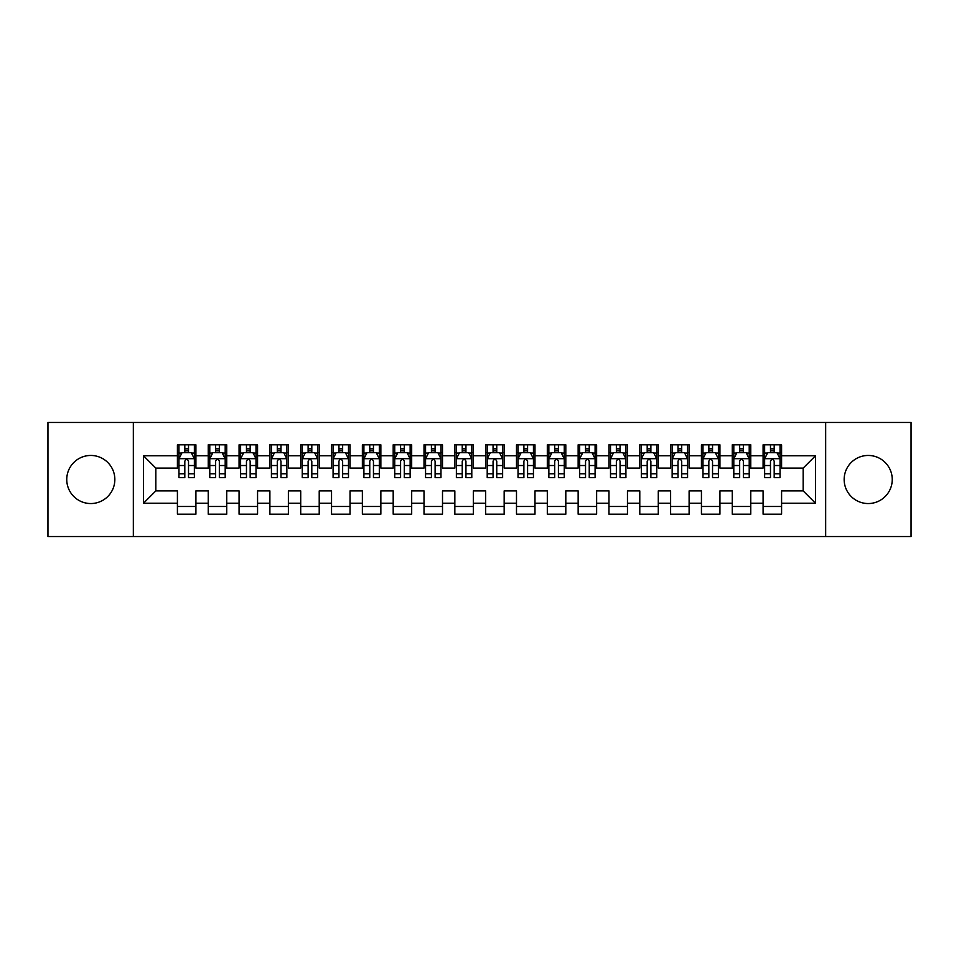 <?xml version="1.0" encoding="UTF-8"?>
<svg xmlns="http://www.w3.org/2000/svg" width="959" height="959" viewBox="0 0 959 959"><rect width="100%" height="100%" fill="white"/><g stroke="black" fill="none" stroke-linecap="round" stroke-linejoin="round"><path stroke-width="1.44" d="M868.207 455.453A24.047 24.047 0 0 0 844.16 479.5A24.047 24.047 0 0 0 868.207 503.547A24.047 24.047 0 0 0 892.242 479.5A24.047 24.047 0 0 0 868.207 455.453M90.793 455.453A24.047 24.047 0 0 0 66.758 479.5A24.047 24.047 0 0 0 90.793 503.547A24.047 24.047 0 0 0 114.84 479.5A24.047 24.047 0 0 0 90.793 455.453M825.663 536.525L911.05 536.525L911.05 422.475L825.663 422.475L825.663 536.525L133.337 536.525L133.337 422.475L47.95 422.475L47.95 536.525L133.337 536.525M825.663 422.475L133.337 422.475M143.502 503.235L143.502 455.765L177.415 455.765L177.415 468.1L155.838 468.1L155.838 490.9L143.502 503.235L177.415 503.235L177.415 514.18L195.912 514.18L195.912 503.235L208.235 503.235L208.235 514.18L226.732 514.18L226.732 503.235L239.067 503.235L239.067 514.18L257.563 514.18L257.563 503.235L269.887 503.235L269.887 514.18L288.383 514.18L288.383 503.235L300.718 503.235L300.718 514.18L319.215 514.18L319.215 503.235L331.538 503.235L331.538 514.18L350.035 514.18L350.035 503.235L362.37 503.235L362.37 514.18L380.855 514.18L380.855 503.235L393.19 503.235L393.19 514.18L411.687 514.18L411.687 503.235L424.01 503.235L424.01 514.18L442.507 514.18L442.507 503.235L454.842 503.235L454.842 514.18L473.338 514.18L473.338 503.235L485.662 503.235L485.662 514.18L504.158 514.18L504.158 503.235L516.493 503.235L516.493 514.18L534.99 514.18L534.99 503.235L547.313 503.235L547.313 514.18L565.81 514.18L565.81 503.235L578.145 503.235L578.145 514.18L596.63 514.18L596.63 503.235L608.965 503.235L608.965 514.18L627.462 514.18L627.462 503.235L639.785 503.235L639.785 514.18L658.282 514.18L658.282 503.235L670.617 503.235L670.617 514.18L689.113 514.18L689.113 503.235L701.437 503.235L701.437 514.18L719.933 514.18L719.933 503.235L732.268 503.235L732.268 514.18L750.765 514.18L750.765 503.235L763.088 503.235L763.088 514.18L781.585 514.18L781.585 490.9L803.163 490.9L803.163 468.1L781.585 468.1L781.585 455.765L815.498 455.765L815.498 503.235L781.585 503.235M781.585 455.765L781.585 444.82L763.088 444.82L763.088 455.765L750.765 455.765L750.765 444.82L732.268 444.82L732.268 455.765L719.933 455.765L719.933 444.82L701.437 444.82L701.437 455.765L689.113 455.765L689.113 444.82L670.617 444.82L670.617 455.765L658.282 455.765L658.282 444.82L639.785 444.82L639.785 455.765L627.462 455.765L627.462 444.82L608.965 444.82L608.965 455.765L596.63 455.765L596.63 444.82L578.145 444.82L578.145 455.765L565.81 455.765L565.81 444.82L547.313 444.82L547.313 455.765L534.99 455.765L534.99 444.82L516.493 444.82L516.493 455.765L504.158 455.765L504.158 444.82L485.662 444.82L485.662 455.765L473.338 455.765L473.338 444.82L454.842 444.82L454.842 455.765L442.507 455.765L442.507 444.82L424.01 444.82L424.01 455.765L411.687 455.765L411.687 444.82L393.19 444.82L393.19 455.765L380.855 455.765L380.855 444.82L362.37 444.82L362.37 455.765L350.035 455.765L350.035 444.82L331.538 444.82L331.538 455.765L319.215 455.765L319.215 444.82L300.718 444.82L300.718 455.765L288.383 455.765L288.383 444.82L269.887 444.82L269.887 455.765L257.563 455.765L257.563 444.82L239.067 444.82L239.067 455.765L226.732 455.765L226.732 444.82L208.235 444.82L208.235 455.765L195.912 455.765L195.912 444.82L177.415 444.82L177.415 455.765M750.765 503.235L750.765 490.9L763.088 490.9L763.088 503.235M815.498 455.765L803.163 468.1M719.933 503.235L719.933 490.9L732.268 490.9L732.268 503.235M763.088 455.765L763.088 468.1L750.765 468.1L750.765 455.765M689.113 503.235L689.113 490.9L701.437 490.9L701.437 503.235M732.268 455.765L732.268 468.1L719.933 468.1L719.933 455.765M658.282 503.235L658.282 490.9L670.617 490.9L670.617 503.235M701.437 455.765L701.437 468.1L689.113 468.1L689.113 455.765M627.462 503.235L627.462 490.9L639.785 490.9L639.785 503.235M670.617 455.765L670.617 468.1L658.282 468.1L658.282 455.765M596.63 503.235L596.63 490.9L608.965 490.9L608.965 503.235M639.785 455.765L639.785 468.1L627.462 468.1L627.462 455.765M565.81 503.235L565.81 490.9L578.145 490.9L578.145 503.235M608.965 455.765L608.965 468.1L596.63 468.1L596.63 455.765M534.99 503.235L534.99 490.9L547.313 490.9L547.313 503.235M578.145 455.765L578.145 468.1L565.81 468.1L565.81 455.765M504.158 503.235L504.158 490.9L516.493 490.9L516.493 503.235M547.313 455.765L547.313 468.1L534.99 468.1L534.99 455.765M473.338 503.235L473.338 490.9L485.662 490.9L485.662 503.235M516.493 455.765L516.493 468.1L504.158 468.1L504.158 455.765M442.507 503.235L442.507 490.9L454.842 490.9L454.842 503.235M485.662 455.765L485.662 468.1L473.338 468.1L473.338 455.765M411.687 503.235L411.687 490.9L424.01 490.9L424.01 503.235M454.842 455.765L454.842 468.1L442.507 468.1L442.507 455.765M380.855 503.235L380.855 490.9L393.19 490.9L393.19 503.235M424.01 455.765L424.01 468.1L411.687 468.1L411.687 455.765M350.035 503.235L350.035 490.9L362.37 490.9L362.37 503.235M393.19 455.765L393.19 468.1L380.855 468.1L380.855 455.765M319.215 503.235L319.215 490.9L331.538 490.9L331.538 503.235M362.37 455.765L362.37 468.1L350.035 468.1L350.035 455.765M288.383 503.235L288.383 490.9L300.718 490.9L300.718 503.235M331.538 455.765L331.538 468.1L319.215 468.1L319.215 455.765M257.563 503.235L257.563 490.9L269.887 490.9L269.887 503.235M300.718 455.765L300.718 468.1L288.383 468.1L288.383 455.765M226.732 503.235L226.732 490.9L239.067 490.9L239.067 503.235M269.887 455.765L269.887 468.1L257.563 468.1L257.563 455.765M195.912 503.235L195.912 490.9L208.235 490.9L208.235 503.235M239.067 455.765L239.067 468.1L226.732 468.1L226.732 455.765M155.838 490.9L177.415 490.9L177.415 503.235M208.235 455.765L208.235 468.1L195.912 468.1L195.912 455.765M763.088 452.528L764.635 452.528M780.039 452.528L781.585 452.528M732.268 452.528L733.803 452.528M749.219 452.528L750.765 452.528M701.437 452.528L702.983 452.528M718.399 452.528L719.933 452.528M670.617 452.528L672.151 452.528M687.567 452.528L689.113 452.528M639.785 452.528L641.331 452.528M656.747 452.528L658.282 452.528M608.965 452.528L610.511 452.528M625.915 452.528L627.462 452.528M578.145 452.528L579.68 452.528M595.095 452.528L596.63 452.528M547.313 452.528L548.86 452.528M564.264 452.528L565.81 452.528M516.493 452.528L518.028 452.528M533.444 452.528L534.99 452.528M485.662 452.528L487.208 452.528M502.624 452.528L504.158 452.528M454.842 452.528L456.376 452.528M471.792 452.528L473.338 452.528M424.01 452.528L425.556 452.528M440.972 452.528L442.507 452.528M393.19 452.528L394.736 452.528M410.14 452.528L411.687 452.528M362.37 452.528L363.905 452.528M379.32 452.528L380.855 452.528M331.538 452.528L333.085 452.528M348.489 452.528L350.035 452.528M300.718 452.528L302.253 452.528M317.669 452.528L319.215 452.528M269.887 452.528L271.433 452.528M286.849 452.528L288.383 452.528M239.067 452.528L240.601 452.528M256.017 452.528L257.563 452.528M208.235 452.528L209.781 452.528M225.197 452.528L226.732 452.528M177.415 452.528L178.961 452.528M194.365 452.528L195.912 452.528M177.415 506.472L195.912 506.472M208.235 506.472L226.732 506.472M239.067 506.472L257.563 506.472M269.887 506.472L288.383 506.472M300.718 506.472L319.215 506.472M331.538 506.472L350.035 506.472M362.37 506.472L380.855 506.472M393.19 506.472L411.687 506.472M424.01 506.472L442.507 506.472M454.842 506.472L473.338 506.472M485.662 506.472L504.158 506.472M516.493 506.472L534.99 506.472M547.313 506.472L565.81 506.472M578.145 506.472L596.63 506.472M608.965 506.472L627.462 506.472M639.785 506.472L658.282 506.472M670.617 506.472L689.113 506.472M701.437 506.472L719.933 506.472M732.268 506.472L750.765 506.472M763.088 506.472L781.585 506.472M143.502 455.765L155.838 468.1M803.163 490.9L815.498 503.235M188.515 448.824L184.811 448.824M194.365 473.782L188.515 473.782L188.515 477.654L194.365 477.654L194.365 458.846L191.285 452.684L182.042 452.684L178.961 458.846L178.961 477.654L184.811 477.654L184.811 473.782L178.961 473.782M178.961 458.846L178.961 444.82M194.365 458.846L194.365 444.82M184.811 452.684L184.811 444.82M188.515 444.82L188.515 452.684M188.515 473.782L188.515 461.159C187.281 458.786 186.046 458.786 184.811 461.159L184.811 473.782M188.515 452.528L184.811 452.528M219.335 448.824L215.643 448.824M225.197 473.782L219.335 473.782L219.335 477.654L225.197 477.654L225.197 458.846L222.116 452.684L212.862 452.684L209.781 458.846L209.781 477.654L215.643 477.654L215.643 473.782L209.781 473.782M209.781 458.846L209.781 444.82M225.197 458.846L225.197 444.82M215.643 452.684L215.643 444.82M219.335 444.82L219.335 452.684M219.335 473.782L219.335 461.159C218.101 458.786 216.878 458.786 215.643 461.159L215.643 473.782M219.335 452.528L215.643 452.528M250.167 448.824L246.463 448.824M256.017 473.782L250.167 473.782L250.167 477.654L256.017 477.654L256.017 458.846L252.936 452.684L243.694 452.684L240.601 458.846L240.601 477.654L246.463 477.654L246.463 473.782L240.601 473.782M240.601 458.846L240.601 444.82M256.017 458.846L256.017 444.82M246.463 452.684L246.463 444.82M250.167 444.82L250.167 452.684M250.167 473.782L250.167 461.159C248.932 458.786 247.698 458.786 246.463 461.159L246.463 473.782M250.167 452.528L246.463 452.528M280.987 448.824L277.283 448.824M286.849 473.782L280.987 473.782L280.987 477.654L286.849 477.654L286.849 458.846L283.756 452.684L274.514 452.684L271.433 458.846L271.433 477.654L277.283 477.654L277.283 473.782L271.433 473.782M271.433 458.846L271.433 444.82M286.849 458.846L286.849 444.82M277.283 452.684L277.283 444.82M280.987 444.82L280.987 452.684M280.987 473.782L280.987 461.159C279.752 458.786 278.518 458.786 277.283 461.159L277.283 473.782M280.987 452.528L277.283 452.528M311.807 448.824L308.115 448.824M317.669 473.782L311.807 473.782L311.807 477.654L317.669 477.654L317.669 458.846L314.588 452.684L305.334 452.684L302.253 458.846L302.253 477.654L308.115 477.654L308.115 473.782L302.253 473.782M302.253 458.846L302.253 444.82M317.669 458.846L317.669 444.82M308.115 452.684L308.115 444.82M311.807 444.82L311.807 452.684M311.807 473.782L311.807 461.159C310.584 458.786 309.349 458.786 308.115 461.159L308.115 473.782M311.807 452.528L308.115 452.528M342.639 448.824L338.935 448.824M348.489 473.782L342.639 473.782L342.639 477.654L348.489 477.654L348.489 458.846L345.408 452.684L336.165 452.684L333.085 458.846L333.085 477.654L338.935 477.654L338.935 473.782L333.085 473.782M333.085 458.846L333.085 444.82M348.489 458.846L348.489 444.82M338.935 452.684L338.935 444.82M342.639 444.82L342.639 452.684M342.639 473.782L342.639 461.159C341.404 458.786 340.169 458.786 338.935 461.159L338.935 473.782M342.639 452.528L338.935 452.528M373.459 448.824L369.766 448.824M379.32 473.782L373.459 473.782L373.459 477.654L379.32 477.654L379.32 458.846L376.24 452.684L366.985 452.684L363.905 458.846L363.905 477.654L369.766 477.654L369.766 473.782L363.905 473.782M363.905 458.846L363.905 444.82M379.32 458.846L379.32 444.82M369.766 452.684L369.766 444.82M373.459 444.82L373.459 452.684M373.459 473.782L373.459 461.159C372.236 458.786 371.001 458.786 369.766 461.159L369.766 473.782M373.459 452.528L369.766 452.528M404.29 448.824L400.586 448.824M410.14 473.782L404.29 473.782L404.29 477.654L410.14 477.654L410.14 458.846L407.06 452.684L397.817 452.684L394.736 458.846L394.736 477.654L400.586 477.654L400.586 473.782L394.736 473.782M394.736 458.846L394.736 444.82M410.14 458.846L410.14 444.82M400.586 452.684L400.586 444.82M404.29 444.82L404.29 452.684M404.29 473.782L404.29 461.159C403.056 458.786 401.821 458.786 400.586 461.159L400.586 473.782M404.29 452.528L400.586 452.528M435.11 448.824L431.418 448.824M440.972 473.782L435.11 473.782L435.11 477.654L440.972 477.654L440.972 458.846L437.891 452.684L428.637 452.684L425.556 458.846L425.556 477.654L431.418 477.654L431.418 473.782L425.556 473.782M425.556 458.846L425.556 444.82M440.972 458.846L440.972 444.82M431.418 452.684L431.418 444.82M435.11 444.82L435.11 452.684M435.11 473.782L435.11 461.159C433.876 458.786 432.653 458.786 431.418 461.159L431.418 473.782M435.11 452.528L431.418 452.528M465.942 448.824L462.238 448.824M471.792 473.782L465.942 473.782L465.942 477.654L471.792 477.654L471.792 458.846L468.711 452.684L459.469 452.684L456.376 458.846L456.376 477.654L462.238 477.654L462.238 473.782L456.376 473.782M456.376 458.846L456.376 444.82M471.792 458.846L471.792 444.82M462.238 452.684L462.238 444.82M465.942 444.82L465.942 452.684M465.942 473.782L465.942 461.159C464.707 458.786 463.473 458.786 462.238 461.159L462.238 473.782M465.942 452.528L462.238 452.528M496.762 448.824L493.058 448.824M502.624 473.782L496.762 473.782L496.762 477.654L502.624 477.654L502.624 458.846L499.531 452.684L490.289 452.684L487.208 458.846L487.208 477.654L493.058 477.654L493.058 473.782L487.208 473.782M487.208 458.846L487.208 444.82M502.624 458.846L502.624 444.82M493.058 452.684L493.058 444.82M496.762 444.82L496.762 452.684M496.762 473.782L496.762 461.159C495.527 458.786 494.293 458.786 493.058 461.159L493.058 473.782M496.762 452.528L493.058 452.528M527.582 448.824L523.89 448.824M533.444 473.782L527.582 473.782L527.582 477.654L533.444 477.654L533.444 458.846L530.363 452.684L521.109 452.684L518.028 458.846L518.028 477.654L523.89 477.654L523.89 473.782L518.028 473.782M518.028 458.846L518.028 444.82M533.444 458.846L533.444 444.82M523.89 452.684L523.89 444.82M527.582 444.82L527.582 452.684M527.582 473.782L527.582 461.159C526.359 458.786 525.124 458.786 523.89 461.159L523.89 473.782M527.582 452.528L523.89 452.528M558.414 448.824L554.71 448.824M564.264 473.782L558.414 473.782L558.414 477.654L564.264 477.654L564.264 458.846L561.183 452.684L551.94 452.684L548.86 458.846L548.86 477.654L554.71 477.654L554.71 473.782L548.86 473.782M548.86 458.846L548.86 444.82M564.264 458.846L564.264 444.82M554.71 452.684L554.71 444.82M558.414 444.82L558.414 452.684M558.414 473.782L558.414 461.159C557.179 458.786 555.944 458.786 554.71 461.159L554.71 473.782M558.414 452.528L554.71 452.528M589.234 448.824L585.541 448.824M595.095 473.782L589.234 473.782L589.234 477.654L595.095 477.654L595.095 458.846L592.015 452.684L582.76 452.684L579.68 458.846L579.68 477.654L585.541 477.654L585.541 473.782L579.68 473.782M579.68 458.846L579.68 444.82M595.095 458.846L595.095 444.82M585.541 452.684L585.541 444.82M589.234 444.82L589.234 452.684M589.234 473.782L589.234 461.159C588.011 458.786 586.776 458.786 585.541 461.159L585.541 473.782M589.234 452.528L585.541 452.528M620.065 448.824L616.361 448.824M625.915 473.782L620.065 473.782L620.065 477.654L625.915 477.654L625.915 458.846L622.835 452.684L613.592 452.684L610.511 458.846L610.511 477.654L616.361 477.654L616.361 473.782L610.511 473.782M610.511 458.846L610.511 444.82M625.915 458.846L625.915 444.82M616.361 452.684L616.361 444.82M620.065 444.82L620.065 452.684M620.065 473.782L620.065 461.159C618.831 458.786 617.596 458.786 616.361 461.159L616.361 473.782M620.065 452.528L616.361 452.528M650.885 448.824L647.193 448.824M656.747 473.782L650.885 473.782L650.885 477.654L656.747 477.654L656.747 458.846L653.666 452.684L644.412 452.684L641.331 458.846L641.331 477.654L647.193 477.654L647.193 473.782L641.331 473.782M641.331 458.846L641.331 444.82M656.747 458.846L656.747 444.82M647.193 452.684L647.193 444.82M650.885 444.82L650.885 452.684M650.885 473.782L650.885 461.159C649.651 458.786 648.428 458.786 647.193 461.159L647.193 473.782M650.885 452.528L647.193 452.528M681.717 448.824L678.013 448.824M687.567 473.782L681.717 473.782L681.717 477.654L687.567 477.654L687.567 458.846L684.486 452.684L675.244 452.684L672.151 458.846L672.151 477.654L678.013 477.654L678.013 473.782L672.151 473.782M672.151 458.846L672.151 444.82M687.567 458.846L687.567 444.82M678.013 452.684L678.013 444.82M681.717 444.82L681.717 452.684M681.717 473.782L681.717 461.159C680.482 458.786 679.248 458.786 678.013 461.159L678.013 473.782M681.717 452.528L678.013 452.528M712.537 448.824L708.833 448.824M718.399 473.782L712.537 473.782L712.537 477.654L718.399 477.654L718.399 458.846L715.306 452.684L706.064 452.684L702.983 458.846L702.983 477.654L708.833 477.654L708.833 473.782L702.983 473.782M702.983 458.846L702.983 444.82M718.399 458.846L718.399 444.82M708.833 452.684L708.833 444.82M712.537 444.82L712.537 452.684M712.537 473.782L712.537 461.159C711.302 458.786 710.068 458.786 708.833 461.159L708.833 473.782M712.537 452.528L708.833 452.528M743.357 448.824L739.665 448.824M749.219 473.782L743.357 473.782L743.357 477.654L749.219 477.654L749.219 458.846L746.138 452.684L736.884 452.684L733.803 458.846L733.803 477.654L739.665 477.654L739.665 473.782L733.803 473.782M733.803 458.846L733.803 444.82M749.219 458.846L749.219 444.82M739.665 452.684L739.665 444.82M743.357 444.82L743.357 452.684M743.357 473.782L743.357 461.159C742.134 458.786 740.899 458.786 739.665 461.159L739.665 473.782M743.357 452.528L739.665 452.528M774.189 448.824L770.485 448.824M780.039 473.782L774.189 473.782L774.189 477.654L780.039 477.654L780.039 458.846L776.958 452.684L767.715 452.684L764.635 458.846L764.635 477.654L770.485 477.654L770.485 473.782L764.635 473.782M764.635 458.846L764.635 444.82M780.039 458.846L780.039 444.82M770.485 452.684L770.485 444.82M774.189 444.82L774.189 452.684M774.189 473.782L774.189 461.159C772.954 458.786 771.719 458.786 770.485 461.159L770.485 473.782M774.189 452.528L770.485 452.528M194.293 458.69L179.033 458.69M178.961 453.056L181.85 453.056M191.476 453.056L194.365 453.056M184.811 465.523L178.961 465.523M194.365 465.523L188.515 465.523M188.515 450.79L184.811 450.79M225.113 458.69L209.853 458.69M209.781 453.056L212.682 453.056M222.296 453.056L225.197 453.056M215.643 465.523L209.781 465.523M225.197 465.523L219.335 465.523M219.335 450.79L215.643 450.79M255.945 458.69L240.685 458.69M240.601 453.056L243.502 453.056M253.116 453.056L256.017 453.056M246.463 465.523L240.601 465.523M256.017 465.523L250.167 465.523M250.167 450.79L246.463 450.79M286.765 458.69L271.505 458.69M271.433 453.056L274.334 453.056M283.948 453.056L286.849 453.056M277.283 465.523L271.433 465.523M286.849 465.523L280.987 465.523M280.987 450.79L277.283 450.79M317.597 458.69L302.337 458.69M302.253 453.056L305.154 453.056M314.768 453.056L317.669 453.056M308.115 465.523L302.253 465.523M317.669 465.523L311.807 465.523M311.807 450.79L308.115 450.79M348.417 458.69L333.157 458.69M333.085 453.056L335.974 453.056M345.6 453.056L348.489 453.056M338.935 465.523L333.085 465.523M348.489 465.523L342.639 465.523M342.639 450.79L338.935 450.79M379.237 458.69L363.988 458.69M363.905 453.056L366.806 453.056M376.419 453.056L379.32 453.056M369.766 465.523L363.905 465.523M379.32 465.523L373.459 465.523M373.459 450.79L369.766 450.79M410.068 458.69L394.808 458.69M394.736 453.056L397.625 453.056M407.251 453.056L410.14 453.056M400.586 465.523L394.736 465.523M410.14 465.523L404.29 465.523M404.29 450.79L400.586 450.79M440.888 458.69L425.628 458.69M425.556 453.056L428.457 453.056M438.071 453.056L440.972 453.056M431.418 465.523L425.556 465.523M440.972 465.523L435.11 465.523M435.11 450.79L431.418 450.79M471.72 458.69L456.46 458.69M456.376 453.056L459.277 453.056M468.891 453.056L471.792 453.056M462.238 465.523L456.376 465.523M471.792 465.523L465.942 465.523M465.942 450.79L462.238 450.79M502.54 458.69L487.28 458.69M487.208 453.056L490.109 453.056M499.723 453.056L502.624 453.056M493.058 465.523L487.208 465.523M502.624 465.523L496.762 465.523M496.762 450.79L493.058 450.79M533.372 458.69L518.112 458.69M518.028 453.056L520.929 453.056M530.543 453.056L533.444 453.056M523.89 465.523L518.028 465.523M533.444 465.523L527.582 465.523M527.582 450.79L523.89 450.79M564.192 458.69L548.932 458.69M548.86 453.056L551.749 453.056M561.375 453.056L564.264 453.056M554.71 465.523L548.86 465.523M564.264 465.523L558.414 465.523M558.414 450.79L554.71 450.79M595.012 458.69L579.763 458.69M579.68 453.056L582.581 453.056M592.194 453.056L595.095 453.056M585.541 465.523L579.68 465.523M595.095 465.523L589.234 465.523M589.234 450.79L585.541 450.79M625.843 458.69L610.583 458.69M610.511 453.056L613.4 453.056M623.026 453.056L625.915 453.056M616.361 465.523L610.511 465.523M625.915 465.523L620.065 465.523M620.065 450.79L616.361 450.79M656.663 458.69L641.403 458.69M641.331 453.056L644.232 453.056M653.846 453.056L656.747 453.056M647.193 465.523L641.331 465.523M656.747 465.523L650.885 465.523M650.885 450.79L647.193 450.79M687.495 458.69L672.235 458.69M672.151 453.056L675.052 453.056M684.666 453.056L687.567 453.056M678.013 465.523L672.151 465.523M687.567 465.523L681.717 465.523M681.717 450.79L678.013 450.79M718.315 458.69L703.055 458.69M702.983 453.056L705.884 453.056M715.498 453.056L718.399 453.056M708.833 465.523L702.983 465.523M718.399 465.523L712.537 465.523M712.537 450.79L708.833 450.79M749.147 458.69L733.887 458.69M733.803 453.056L736.704 453.056M746.318 453.056L749.219 453.056M739.665 465.523L733.803 465.523M749.219 465.523L743.357 465.523M743.357 450.79L739.665 450.79M779.967 458.69L764.707 458.69M764.635 453.056L767.524 453.056M777.15 453.056L780.039 453.056M770.485 465.523L764.635 465.523M780.039 465.523L774.189 465.523M774.189 450.79L770.485 450.79"/></g></svg>
